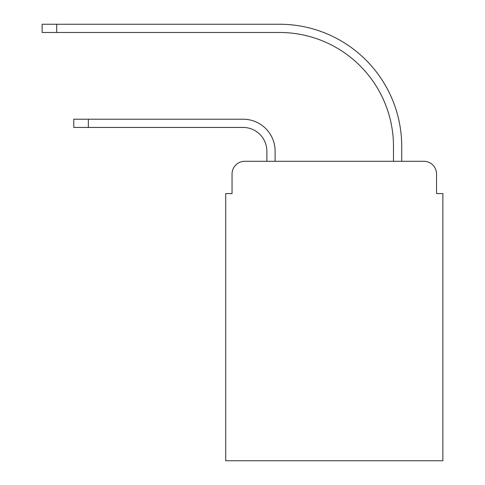 <?xml version="1.0" encoding="UTF-8"?>
<svg xmlns="http://www.w3.org/2000/svg" width="485" height="485" viewBox="0 0 485 485"><rect width="100%" height="100%" fill="white"/><g stroke="black" fill="none" stroke-linecap="round" stroke-linejoin="round"><path stroke-width="0.73" d="M232.054 173.969L232.054 193.594L232.054 173.969A12.658 12.658 0 0 1 244.713 161.311L266.871 161.311L266.871 151.181A23.741 23.741 0 0 0 243.13 127.44A23.741 23.741 0 0 1 266.871 151.181A23.741 23.741 0 0 0 243.13 127.44A23.741 23.741 0 0 1 266.871 151.181A23.741 23.741 0 0 0 243.13 127.44A23.741 23.741 0 0 1 266.871 151.181A23.741 23.741 0 0 0 243.13 127.44A23.741 23.741 0 0 1 266.871 151.181A23.741 23.741 0 0 0 243.13 127.44A23.741 23.741 0 0 1 266.871 151.181A23.741 23.741 0 0 0 243.13 127.44A23.741 23.741 0 0 1 266.871 151.181A23.741 23.741 0 0 0 243.13 127.44A23.741 23.741 0 0 1 266.871 151.181A23.741 23.741 0 0 0 243.13 127.44A23.741 23.741 0 0 1 266.871 151.181A23.741 23.741 0 0 0 243.13 127.44A23.741 23.741 0 0 1 266.871 151.181A23.741 23.741 0 0 0 243.13 127.44A23.741 23.741 0 0 1 266.871 151.181A23.741 23.741 0 0 0 243.13 127.44A23.741 23.741 0 0 1 266.871 151.181A23.741 23.741 0 0 0 243.13 127.44A23.741 23.741 0 0 1 266.871 151.181M436.536 193.594L436.536 173.969L436.536 193.594L442.866 193.594L442.866 460.75L225.725 460.75L225.725 193.594L232.054 193.594M436.536 173.969A12.658 12.658 0 0 0 423.872 161.311L244.713 161.311M275.104 161.311L275.104 151.181L275.104 161.311L275.104 151.181L275.104 161.311L275.104 151.181L275.104 161.311L275.104 151.181L275.104 161.311L275.104 151.181L275.104 161.311L275.104 151.181L275.104 161.311L275.104 151.181L275.104 161.311L275.104 151.181L275.104 161.311L275.104 151.181L275.104 161.311L275.104 151.181L275.104 161.311L275.104 151.181L275.104 161.311L275.104 151.181L275.104 161.311L393.487 161.311L393.487 146.434A113.951 113.951 0 0 0 279.536 32.483A113.951 113.951 0 0 1 393.487 146.434A113.951 113.951 0 0 0 279.536 32.483A113.951 113.951 0 0 1 393.487 146.434A113.951 113.951 0 0 0 279.536 32.483A113.951 113.951 0 0 1 393.487 146.434A113.951 113.951 0 0 0 279.536 32.483A113.951 113.951 0 0 1 393.487 146.434A113.951 113.951 0 0 0 279.536 32.483A113.951 113.951 0 0 1 393.487 146.434A113.951 113.951 0 0 0 279.536 32.483A113.951 113.951 0 0 1 393.487 146.434A113.951 113.951 0 0 0 279.536 32.483A113.951 113.951 0 0 1 393.487 146.434A113.951 113.951 0 0 0 279.536 32.483A113.951 113.951 0 0 1 393.487 146.434A113.951 113.951 0 0 0 279.536 32.483A113.951 113.951 0 0 1 393.487 146.434A113.951 113.951 0 0 0 279.536 32.483A113.951 113.951 0 0 1 393.487 146.434A113.951 113.951 0 0 0 279.536 32.483A113.951 113.951 0 0 1 393.487 146.434A113.951 113.951 0 0 0 279.536 32.483A113.951 113.951 0 0 1 393.487 146.434M401.719 161.311L401.719 146.434L401.719 161.311L401.719 146.434L401.719 161.311L401.719 146.434L401.719 161.311L401.719 146.434L401.719 161.311L401.719 146.434L401.719 161.311L401.719 146.434L401.719 161.311L401.719 146.434L401.719 161.311L401.719 146.434L401.719 161.311L401.719 146.434L401.719 161.311L401.719 146.434L401.719 161.311L401.719 146.434L401.719 161.311L401.719 146.434L401.719 161.311L423.872 161.311M73.787 119.213L88.349 119.213L88.349 127.44L73.787 127.44L73.787 119.213M88.349 127.44L243.13 127.44M275.104 151.181A31.968 31.968 0 0 0 243.13 119.213L88.349 119.213M42.134 24.25L56.696 24.25L56.696 32.483L42.134 32.483L42.134 24.25M401.719 146.434A122.184 122.184 0 0 0 279.536 24.25L56.696 24.25M56.696 32.483L279.536 32.483"/></g></svg>
